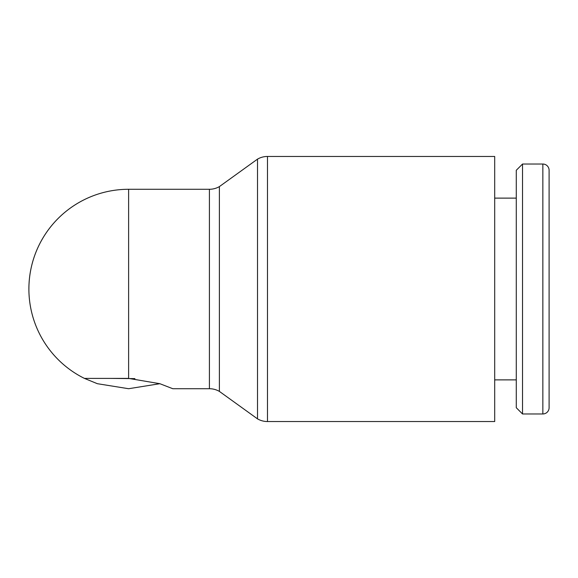 <?xml version="1.0" encoding="UTF-8"?>
<svg xmlns="http://www.w3.org/2000/svg" width="578" height="578" viewBox="0 0 578 578"><rect width="100%" height="100%" fill="white"/><g stroke="black" fill="none" stroke-linecap="round" stroke-linejoin="round"><path stroke-width="0.87" d="M542.85 413.971A6.25 6.25 0 0 0 549.1 407.721L549.1 170.279A6.25 6.25 0 0 0 542.85 164.029L542.85 413.971L522.526 413.971L522.526 164.029L542.85 164.029M522.526 164.029L516.277 170.279L516.277 407.721L522.526 413.971M267.477 156.457L494.696 156.457L494.696 421.543L267.477 421.543A19.941 19.941 0 0 1 257.506 418.869L257.506 159.131A19.941 19.941 0 0 1 267.477 156.457L267.477 421.543M159.86 383.705L128.619 388.719L97.364 383.698L84.439 378.402A99.719 99.719 0 0 1 128.619 189.281L209.409 189.281A19.941 19.941 0 0 0 219.38 186.607L219.38 391.393L257.506 418.869M209.409 189.281L209.409 388.719A19.941 19.941 0 0 1 219.38 391.393M549.1 364.74L549.1 213.26L549.1 364.74M84.439 378.402L128.619 378.402L159.846 383.698L172.8 388.719L209.409 388.719M110.947 378.402L134.927 378.626M28.9 289A99.719 99.719 0 0 1 128.619 189.281L128.619 378.402M494.696 379.883L516.277 379.883M219.38 186.607L257.506 159.131M494.696 198.117L516.277 198.117"/></g></svg>
